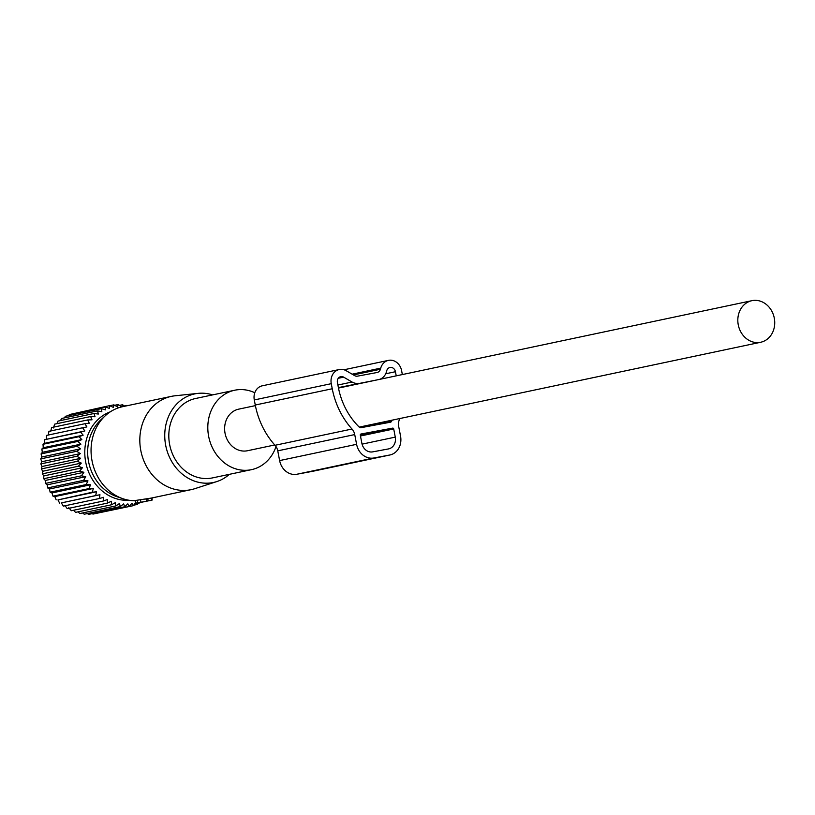 <?xml version="1.0" encoding="UTF-8"?>
<svg xmlns="http://www.w3.org/2000/svg" width="815" height="815" viewBox="0 0 815 815"><rect width="100%" height="100%" fill="white"/><g stroke="black" fill="none" stroke-linecap="round" stroke-linejoin="round"><path stroke-width="1.22" d="M239.06 409.079A21.251 18.327 78.1 0 0 238.683 409.15A21.251 18.327 78.1 0 0 225.103 433.519A21.251 18.327 78.1 0 0 247.098 450.807A21.251 18.327 78.1 0 0 247.475 450.736A21.251 18.327 78.1 0 0 247.842 450.654M760.293 342.331A21.251 18.327 78.1 0 0 760.67 342.259A21.251 18.327 78.1 0 0 774.25 317.901A21.251 18.327 78.1 0 0 752.255 300.603A21.251 18.327 78.1 0 0 751.878 300.684A21.251 18.327 78.1 0 0 738.298 325.042A21.251 18.327 78.1 0 0 760.293 342.331M136.064 503.232L152.11 500.084L136.003 503.385L135.096 500.746A47.678 41.127 78.1 0 1 122.882 498.709A47.678 41.127 78.1 0 1 92.268 461.942A47.678 41.127 78.1 0 1 105.186 415.844A47.678 41.127 78.1 0 1 105.339 415.701A47.678 41.127 78.1 0 1 122.627 406.675L171.384 396.365A47.678 41.127 78.1 0 0 153.943 405.534A47.678 41.127 78.1 0 0 144.5 462.349A47.678 41.127 78.1 0 0 191.107 489.662A47.678 41.127 78.1 0 0 194.663 488.725L216.81 481.573A45.263 39.038 -101.9 0 1 170.029 458.356A45.263 39.038 -101.9 0 1 178.159 402.61A45.263 39.038 -101.9 0 1 198.167 393.36A45.263 39.038 -101.9 0 1 212.583 394.898M151.6 500.166L151.386 498.067L135.035 500.542M141.046 502.285L140.496 500.145M136.003 503.385L134.995 500.746L136.003 503.385M149.766 500.685L150.286 500.573L149.766 500.583M101.04 419.674A44.214 38.132 78.1 0 0 100.897 419.796A44.214 38.132 78.1 0 0 100.754 419.929A44.214 38.132 78.1 0 0 88.784 462.665A44.214 38.132 78.1 0 0 117.166 496.763L122.882 498.709M198.167 393.36L175.021 395.795A47.678 41.127 78.1 0 0 171.384 396.365M229.372 474.33A45.263 39.038 -101.9 0 1 216.81 481.573M254.789 392.738A40.597 35.014 78.1 0 0 234.679 390.232A40.597 35.014 78.1 0 0 219.836 398.036A40.597 35.014 78.1 0 0 211.788 446.406A40.597 35.014 78.1 0 0 251.468 469.664A40.597 35.014 78.1 0 0 266.322 461.85A40.597 35.014 78.1 0 0 276.02 446.6M234.679 390.232L195.682 398.474A40.597 35.014 78.1 0 0 180.838 406.278A40.597 35.014 78.1 0 0 172.79 454.648A40.597 35.014 78.1 0 0 212.471 477.906L251.468 469.664M64.446 417.871L65.373 416.282L101.396 408.672L105.563 409.874L105.41 406.919L109.454 408.437L109.567 405.646L113.468 407.449L113.845 404.851L117.564 406.93L118.195 404.546L121.72 406.868L122.586 404.729L124.573 406.257M68.654 415.589L69.387 414.54L105.41 406.919M73.167 413.735L109.567 405.646M127.272 405.687L126.733 405.799M135.942 502.346L133.263 505.677L131.928 503.334L128.984 506.472L127.823 503.853L124.634 506.777L123.676 503.915L120.253 506.594L119.51 503.497L115.883 505.921L115.384 502.631L111.563 504.76L111.319 501.296L107.346 503.13L107.376 499.534L103.261 501.042L103.566 497.333L99.349 498.515L99.95 494.736L95.64 495.571L96.547 491.761L92.197 492.25L93.399 488.43L89.029 488.572L90.536 484.782L86.166 484.579L87.979 480.86L83.65 480.31L85.758 476.683L81.49 475.797L83.894 472.303L79.727 471.09L82.397 467.759L78.352 466.241L81.296 463.093L77.405 461.29L80.593 458.356L76.875 456.278L80.288 453.598L76.773 451.265L80.4 448.851L77.099 446.294L80.909 444.165L77.853 441.414L81.836 439.591L79.024 436.667L83.14 435.169L80.614 432.113L84.842 430.931L82.59 427.773L86.889 426.938L84.943 423.708L89.293 423.219L87.643 419.949L92.024 419.817L90.669 416.536L95.039 416.74L93.99 413.5L98.32 414.051L97.576 410.872L101.844 411.748L101.396 408.672M128.933 500.237A45.518 39.263 -101.9 0 1 86.675 466.272A45.518 39.263 -101.9 0 1 105.206 414.183A45.518 39.263 -101.9 0 1 110.249 411.85M141.647 502.295L138.163 503.344M97.087 513.216L133.263 505.677M92.166 513.644L92.971 514.092L128.984 506.472M87.337 513.552L88.621 514.397L124.634 506.777M82.6 512.951L84.23 514.214L120.253 506.594M77.985 511.861L79.86 513.532L115.883 505.921M73.523 510.272L75.55 512.37L111.563 504.76M68.796 507.684L71.323 510.74L107.346 503.13M64.986 505.494L67.237 508.652L103.261 501.042M99.95 494.736L61.37 502.896L63.325 506.125L99.349 498.515M61.37 502.896L95.64 495.571M96.547 491.761L57.967 499.911L59.627 503.181M57.967 499.911L92.197 492.25M93.399 488.43L54.819 496.59L56.174 499.86M54.819 496.59L53.006 496.182L89.029 488.572M90.536 484.782L51.956 492.943L53.006 496.182M51.956 492.943L50.143 492.189L86.166 484.579M87.979 480.86L49.399 489.01L50.143 492.189M49.399 489.01L47.627 487.92L83.65 480.31M85.758 476.683L47.178 484.833L47.627 487.92M47.178 484.833L45.477 483.407L81.49 475.797M83.894 472.303L45.314 480.453L45.477 483.407M45.314 480.453L43.704 478.711L79.727 471.09M82.397 467.759L43.827 475.909L43.704 478.711M43.827 475.909L42.339 473.851L78.352 466.241M81.296 463.093L42.716 471.253L42.339 473.851M42.716 471.253L41.382 468.9L77.405 461.29M80.593 458.356L42.013 466.516L41.382 468.9M42.013 466.516L40.852 463.898L76.875 456.278M80.288 453.598L41.708 461.748L40.852 463.898M41.708 461.748L40.75 458.876L76.773 451.265M80.4 448.851L41.82 457.001L40.75 458.876M41.82 457.001L41.076 453.914L77.099 446.294M80.909 444.165L42.339 452.315L41.076 453.914M42.339 452.315L41.83 449.024L77.853 441.414M81.836 439.591L43.256 447.741L41.83 449.024M43.256 447.741L43.012 444.287L79.024 436.667M83.14 435.169L44.57 443.319L43.012 444.287M44.57 443.319L44.591 439.723L80.614 432.113M84.842 430.931L44.591 439.723M46.261 439.091L46.567 435.393L82.59 427.773M48.319 435.098L48.92 431.318L84.943 423.708M50.713 431.38L51.62 427.569L87.643 419.949M53.444 427.967L54.646 424.146L90.669 416.536M56.948 423.668L57.977 421.111L93.99 413.5M60.534 420.571L61.563 418.482L97.576 410.872M109.73 405.717L113.845 404.851M114.65 405.289L118.195 404.546M119.479 405.381L122.586 404.729M124.216 405.982L126.957 405.401M136.625 503.283L137.429 504.404L138.438 502.937M133.65 505.198L137.429 504.404M399.757 418.543A75.153 64.823 78.1 0 1 399.146 420.255A10.432 8.996 -101.9 0 0 399.024 420.611A10.361 8.945 -101.9 0 0 398.678 426.398L400.552 436.137A16.585 14.303 78.1 0 1 389.916 454.984A16.585 14.303 78.1 0 1 389.621 455.035L373.8 457.989A16.585 14.303 78.1 0 1 356.603 444.318L354.729 434.578A10.361 8.945 -101.9 0 0 352.253 429.311A10.432 8.996 -101.9 0 0 351.998 429.026A75.153 64.823 78.1 0 1 332.245 388.755L331.267 383.671L254.29 399.941L255.268 405.024A75.153 64.823 78.1 0 0 275.022 445.296L351.998 429.026M275.022 445.296A10.432 8.996 78.1 0 1 275.276 445.581A10.432 8.996 78.1 0 1 277.752 450.848L279.627 460.587A16.585 14.303 78.1 0 0 296.823 474.259L312.644 471.315A16.585 14.303 78.1 0 0 312.94 471.253A16.585 14.303 78.1 0 0 313.235 471.182M402.355 374.564L401.591 370.581A12.439 10.727 78.1 0 0 388.47 360.373A12.439 10.727 78.1 0 0 380.727 368.136L380.411 369.246L353.466 374.941M254.29 399.941A12.439 10.727 78.1 0 1 262.267 385.811L339.244 369.531A12.439 10.727 78.1 0 1 346.232 370.744L354.647 375.634A5.185 4.472 78.1 0 0 357.479 376.153L377.101 372.506A5.185 4.472 78.1 0 0 377.192 372.486A5.185 4.472 78.1 0 0 380.411 369.246M339.244 369.531A12.439 10.727 78.1 0 0 331.267 383.671M337.899 385.026L352.07 382.031L343.655 377.141A5.185 4.472 78.1 0 0 340.741 376.632A5.185 4.472 78.1 0 0 337.42 382.52L338.398 387.614A67.9 58.558 78.1 0 0 359.344 427.213A2.099 1.813 78.1 0 0 360.851 427.712L390.426 422.211A2.099 1.813 78.1 0 0 391.638 421.202A67.9 58.558 78.1 0 0 392.096 420.163M396.233 375.858L395.438 371.721A5.185 4.472 78.1 0 0 389.967 367.473A5.185 4.472 78.1 0 0 386.738 370.703L386.432 371.823A12.439 10.727 78.1 0 1 379.291 379.433M377.763 379.759L338.398 387.604M352.07 382.031A12.439 10.727 78.1 0 0 358.845 383.274M360.994 434.008A1.039 0.897 78.1 0 0 360.312 435.19L361.88 443.34A10.361 8.945 78.1 0 0 372.628 451.877L388.449 448.933A10.361 8.945 78.1 0 0 388.633 448.892A10.361 8.945 78.1 0 0 395.275 437.115L393.716 428.975A1.039 0.897 78.1 0 0 392.636 428.12L360.953 434.018M148.086 500.818L147.872 498.699M146.7 501.093L145.946 498.994M137.592 502.926L137.328 500.308M312.644 471.315L389.621 455.035M296.823 474.259L373.8 457.989M279.627 460.587L356.603 444.318M277.752 450.848L354.729 434.578M352.151 374.177L380.727 368.136M255.268 405.024L332.245 388.755M360.79 427.722L391.638 421.202M395.438 371.721L385.699 373.779M343.655 377.141L338.276 378.272M362.064 444.144L395.275 437.115M360.464 436.005L393.716 428.975M360.291 434.955L392.636 428.12M247.475 450.736L274.737 444.97M359.242 427.111L760.67 342.259M238.683 409.15L255.38 405.626M338.49 388.062L751.878 300.684M152.11 500.084L152.079 497.914M150.48 498.25L191.107 489.662M100.897 419.796L105.339 415.701M312.94 471.253L389.916 454.984M344.022 369.765L388.47 360.373"/></g></svg>
